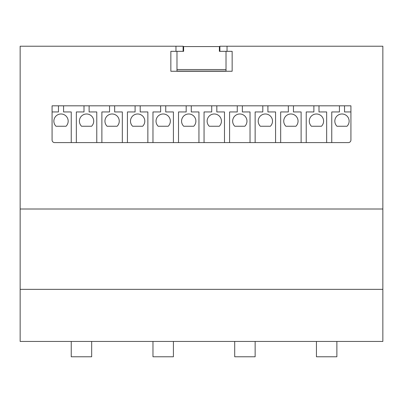 <?xml version="1.0" encoding="UTF-8"?>
<svg xmlns="http://www.w3.org/2000/svg" width="403" height="403" viewBox="0 0 403 403"><rect width="100%" height="100%" fill="white"/><g stroke="black" fill="none" stroke-linecap="round" stroke-linejoin="round"><path stroke-width="0.6" d="M336.873 341.447L336.873 356.776L316.441 356.776L316.441 341.447M255.139 341.447L255.139 356.776L234.707 356.776L234.707 341.447M173.406 341.447L173.406 356.776L152.969 356.776L152.969 341.447M91.667 341.447L91.667 356.776L71.235 356.776L71.235 341.447M227.04 46.224L382.85 46.224L382.85 341.447L20.15 341.447L20.15 46.224L175.96 46.224L175.96 51.332L170.847 51.332L170.847 71.255L232.153 71.255L232.153 51.332L227.04 51.332L227.04 46.224L219.892 46.224L219.892 51.332M382.85 289.349L20.15 289.349M382.85 209.006L20.15 209.006M170.847 51.332L170.847 71.255L232.153 71.255L232.153 51.332M348.368 142.597A2.554 2.554 0 0 0 350.922 140.043L350.922 105.818L52.078 105.818L52.078 140.043A2.554 2.554 0 0 0 54.632 142.597L348.368 142.597M183.108 51.332L183.108 46.224L175.96 46.224M227.04 51.332L226.023 51.332L226.023 69.548L176.977 69.548L176.977 51.332L175.96 51.332M176.977 51.332L183.622 51.332L183.622 46.557L219.378 46.557L219.378 51.332L226.023 51.332M326.657 142.597L326.657 111.948L318.995 111.948L318.995 105.818M339.427 105.818L339.427 111.948L331.765 111.948L331.765 142.597M311.433 126.25L321.443 126.25A7.153 7.153 0 0 0 321.513 116.099A7.153 7.153 0 0 0 311.368 116.099A7.153 7.153 0 0 0 311.433 126.25M313.887 105.818L313.887 111.948L306.225 111.948L306.225 142.597M301.117 142.597L301.117 111.948L293.455 111.948L293.455 105.818M285.893 126.25L295.903 126.25A7.153 7.153 0 0 0 295.973 116.099A7.153 7.153 0 0 0 285.823 116.099A7.153 7.153 0 0 0 285.893 126.25M288.341 105.818L288.341 111.948L280.679 111.948L280.679 142.597M275.571 142.597L275.571 111.948L267.909 111.948L267.909 105.818M260.348 126.25L270.363 126.25A7.153 7.153 0 0 0 270.428 116.099A7.153 7.153 0 0 0 260.283 116.099A7.153 7.153 0 0 0 260.348 126.25M262.801 105.818L262.801 111.948L255.139 111.948L255.139 142.597M250.031 142.597L250.031 111.948L242.369 111.948L242.369 105.818M234.808 126.25L244.817 126.25A7.153 7.153 0 0 0 244.888 116.099A7.153 7.153 0 0 0 234.737 116.099A7.153 7.153 0 0 0 234.808 126.25M237.261 105.818L237.261 111.948L229.594 111.948L229.594 142.597M224.486 142.597L224.486 111.948L216.824 111.948L216.824 105.818M209.268 126.25L219.277 126.25A7.153 7.153 0 0 0 219.348 116.099A7.153 7.153 0 0 0 209.197 116.099A7.153 7.153 0 0 0 209.268 126.25M211.716 105.818L211.716 111.948L204.054 111.948L204.054 142.597M198.946 142.597L198.946 111.948L191.284 111.948L191.284 105.818M193.732 126.25A7.153 7.153 0 0 0 193.803 116.099A7.153 7.153 0 0 0 183.652 116.099A7.153 7.153 0 0 0 183.723 126.25L193.732 126.25M186.176 105.818L186.176 111.948L178.514 111.948L178.514 142.597M173.406 142.597L173.406 111.948L165.739 111.948L165.739 105.818M168.192 126.25A7.153 7.153 0 0 0 168.263 116.099A7.153 7.153 0 0 0 158.112 116.099A7.153 7.153 0 0 0 158.183 126.25L168.192 126.25M160.631 105.818L160.631 111.948L152.969 111.948L152.969 142.597M147.861 142.597L147.861 111.948L140.199 111.948L140.199 105.818M142.652 126.25A7.153 7.153 0 0 0 142.717 116.099A7.153 7.153 0 0 0 132.572 116.099A7.153 7.153 0 0 0 132.637 126.25L142.652 126.25M135.091 105.818L135.091 111.948L127.429 111.948L127.429 142.597M122.321 142.597L122.321 111.948L114.659 111.948L114.659 105.818M117.107 126.25A7.153 7.153 0 0 0 117.177 116.099A7.153 7.153 0 0 0 107.027 116.099A7.153 7.153 0 0 0 107.097 126.25L117.107 126.25M109.545 105.818L109.545 111.948L101.883 111.948L101.883 142.597M96.775 142.597L96.775 111.948L89.113 111.948L89.113 105.818M91.567 126.25A7.153 7.153 0 0 0 91.632 116.099A7.153 7.153 0 0 0 81.487 116.099A7.153 7.153 0 0 0 81.557 126.25L91.567 126.25M84.005 105.818L84.005 111.948L76.343 111.948L76.343 142.597M71.235 142.597L71.235 111.948L63.573 111.948L63.573 105.818M66.021 126.25A7.153 7.153 0 0 0 66.092 116.099A7.153 7.153 0 0 0 55.941 116.099A7.153 7.153 0 0 0 56.012 126.25L66.021 126.25M336.979 126.25L346.988 126.25A7.153 7.153 0 0 0 347.059 116.099A7.153 7.153 0 0 0 336.908 116.099A7.153 7.153 0 0 0 336.979 126.25M58.465 105.818L58.465 111.948L52.078 111.948M350.922 111.948L344.535 111.948L344.535 105.818M226.023 69.548L226.023 71.079L176.977 71.079L176.977 69.548M219.378 51.332L219.378 49.367M183.622 51.332L183.622 49.367"/></g></svg>
